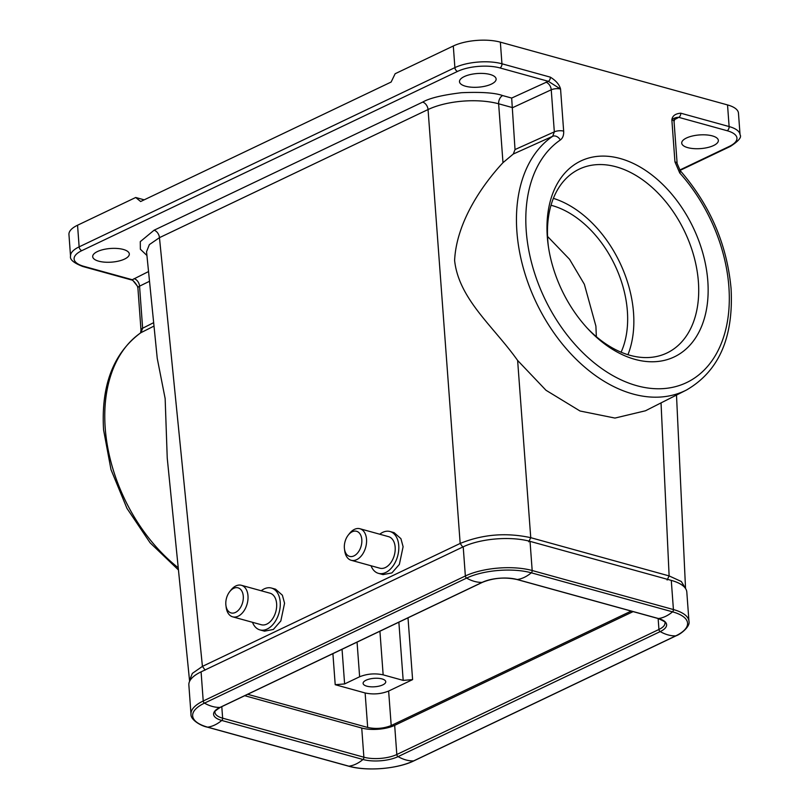 <?xml version="1.0" encoding="UTF-8"?>
<svg xmlns="http://www.w3.org/2000/svg" width="809" height="809" viewBox="0 0 809 809"><rect width="100%" height="100%" fill="white"/><g stroke="black" fill="none" stroke-linecap="round" stroke-linejoin="round"><path stroke-width="1.21" d="M261.216 590.762A21.701 13.925 105.4 0 1 271.45 588.052A21.701 13.925 105.4 0 1 280.207 602.038A21.701 13.925 105.4 0 1 259.891 629.898A21.701 13.925 105.4 0 1 252.499 622.313M271.45 588.052L275.566 589.185L282.381 595.212L284.566 603.241L280.824 620.958L273.371 629.453L264.492 631.162L259.891 629.898M379.755 534.223A21.701 13.925 105.4 0 1 389.989 531.513A21.701 13.925 105.4 0 1 398.746 545.499A21.701 13.925 105.4 0 1 378.43 573.348A21.701 13.925 105.4 0 1 371.038 565.764M389.989 531.513L394.104 532.646L400.92 538.673L403.104 546.702L399.363 564.419L391.91 572.903L383.031 574.623L378.43 573.348M502.986 162.67L498.627 103.774C477.209 98.031 446.811 100.7 428.052 109.539L159.454 237.664L149.362 244.611L146.55 251.71L157.239 358.357L165.147 398.564L167.241 458.096L189.528 680.49L192.34 673.391L202.432 666.383L460.169 543.446C482.73 534.284 506.252 532.362 530.744 537.682L517.629 360.45C493.51 326.421 458.845 299.168 454.607 260.488C456.458 221.484 483.175 183.936 502.986 162.67L513.311 154.013L515.02 149.554L511.672 98.061L548.32 81.305L560.566 89.061L563.661 131.129C563.893 135.224 562.781 138.187 560.334 139.987A137.024 91.852 -115.5 0 0 526.234 230.929A137.024 91.852 -115.5 0 0 636.875 385.721A137.024 91.852 -115.5 0 0 728.889 286.932A137.024 91.852 -115.5 0 0 679.742 172.984L674.949 161.881L671.854 119.813C672.36 115.869 675.323 113.654 680.743 113.189L729.121 126.558L727.534 104.927L500.356 42.149A33.391 12.459 175.8 0 0 453.303 45.992L395.146 73.73L391.131 82.043L140.635 201.532L135.71 197.487L77.553 225.226A33.391 12.459 175.8 0 0 68.947 234.489L70.535 256.119C69.655 259.527 73.75 262.986 82.811 266.495L131.189 279.863A3.337 2.144 105.4 0 1 131.189 279.863A3.337 2.144 105.4 0 0 132.312 279.732L148.543 271.551M517.629 360.45L545.984 390.262L580.023 411.002L614.971 418.071L645.471 410.78L686.396 390.059A143.709 96.332 -115.5 0 1 579.416 362.371A143.709 96.332 -115.5 0 1 516.9 231.667A143.709 96.332 -115.5 0 1 552.668 136.286L513.311 154.013M154.003 326.078L140.978 332.661A143.709 96.332 64.5 0 0 105.21 428.032A143.709 96.332 64.5 0 0 178.233 567.766M229.726 591.632L230.959 590.064A16.362 10.497 105.4 0 1 241.385 585.291A16.362 10.497 105.4 0 1 247.989 595.829A16.362 10.497 105.4 0 1 232.668 616.832A16.362 10.497 105.4 0 1 226.176 607.367L225.923 605.405A13.025 8.353 105.4 0 1 225.832 604.535A13.025 8.353 105.4 0 1 229.726 591.632A13.025 8.353 105.4 0 1 243.276 596.213A13.025 8.353 105.4 0 1 235.763 612.271A13.025 8.353 105.4 0 1 225.923 605.405M232.668 616.832L261.317 624.74A16.362 10.497 -74.6 0 0 276.627 603.747A16.362 10.497 -74.6 0 0 270.034 593.199L241.385 585.291M97.424 251.559A18.364 6.856 -4.2 0 1 117.366 248.474A18.364 6.856 -4.2 0 1 129.319 253.965A18.364 6.856 -4.2 0 1 124.586 259.062A18.364 6.856 -4.2 0 1 104.644 262.156A18.364 6.856 -4.2 0 1 92.691 256.655A18.364 6.856 -4.2 0 1 97.424 251.559M464.224 76.602A18.364 6.856 -4.2 0 1 484.166 73.508A18.364 6.856 -4.2 0 1 496.119 79.009A18.364 6.856 -4.2 0 1 491.387 84.106A18.364 6.856 -4.2 0 1 471.445 87.2A18.364 6.856 -4.2 0 1 459.492 81.699A18.364 6.856 -4.2 0 1 464.224 76.602M348.264 535.083L349.498 533.525A16.362 10.497 105.4 0 1 359.924 528.742A16.362 10.497 105.4 0 1 366.528 539.29A16.362 10.497 105.4 0 1 351.207 560.283A16.362 10.497 105.4 0 1 344.715 550.828L344.462 548.856A13.025 8.353 105.4 0 1 344.371 547.996A13.025 8.353 105.4 0 1 348.264 535.083A13.025 8.353 105.4 0 1 361.815 539.674A13.025 8.353 105.4 0 1 354.302 555.722A13.025 8.353 105.4 0 1 344.462 548.856M351.207 560.283L379.856 568.201A16.362 10.497 -74.6 0 0 395.166 547.208A16.362 10.497 -74.6 0 0 388.573 536.66L359.924 528.742M547.309 236.754A108.527 72.749 -115.5 0 1 620.19 158.513A108.527 72.749 -115.5 0 1 707.814 281.107A108.527 72.749 -115.5 0 1 671.5 358.114A108.527 72.749 -115.5 0 1 588.285 329.243A108.527 72.749 -115.5 0 1 548.199 245.208A108.527 72.749 -115.5 0 1 547.309 236.754M587.243 328.12A101.853 68.269 64.5 0 0 666.94 352.997A101.853 68.269 64.5 0 0 698.4 281.876A101.853 68.269 64.5 0 0 654.643 189.751A101.853 68.269 64.5 0 0 579.234 169.142A101.853 68.269 64.5 0 0 547.774 240.253A101.853 68.269 64.5 0 0 548.421 246.725M686.457 138.015A18.364 6.856 -4.2 0 1 706.399 134.921A18.364 6.856 -4.2 0 1 718.352 140.422A18.364 6.856 -4.2 0 1 713.619 145.519A18.364 6.856 -4.2 0 1 693.677 148.613A18.364 6.856 -4.2 0 1 681.724 143.112A18.364 6.856 -4.2 0 1 686.457 138.015M627.936 354.706A101.853 68.269 64.5 0 0 633.538 312.82A101.853 68.269 64.5 0 0 553.376 198.367M621.1 352.208A93.5 62.677 64.5 0 0 627.369 311.111A93.5 62.677 64.5 0 0 551.01 205.253M596.354 336.696L595.899 326.118L584.361 284.293L569.536 259.274L547.551 236.44M366.032 680.227A11.356 4.237 -4.2 0 1 378.359 678.316A11.356 4.237 -4.2 0 1 385.751 681.714A11.356 4.237 -4.2 0 1 382.829 684.869A11.356 4.237 -4.2 0 1 370.502 686.78A11.356 4.237 -4.2 0 1 363.11 683.383A11.356 4.237 -4.2 0 1 366.032 680.227M146.925 255.492L140.362 249.223L140.281 241.638L154.074 230.221A6.674 4.48 -115.5 0 1 159.454 237.664L202.422 666.383M154.074 230.221L422.672 102.106C429.437 98.152 442.361 95.017 461.443 92.711C481.325 91.852 495.057 92.802 502.652 95.573L511.672 98.061M457.581 71.394A3.337 2.235 -115.5 0 1 454.891 67.622L79.14 246.856A3.337 2.235 64.5 0 0 81.84 250.628L457.581 71.394A30.054 11.215 175.8 0 1 499.942 67.936L548.32 81.305A3.337 2.144 105.4 0 0 550.322 77.148C556.005 80.647 559.423 84.621 560.566 89.061A6.674 2.488 175.8 0 0 551.242 89.789L554.327 131.857L515.02 149.554M528.732 541.777L530.744 537.682L669.124 575.917L681.33 581.509L685.536 588.456L676.496 395.075M178.445 569.951L150.09 542.778L126.962 508.365L110.995 469.635L103.572 429.852C100.963 385.559 113.3 353.24 140.564 332.904L140.564 332.904A6.674 4.925 55.7 0 1 140.978 332.661L142.637 328.232L153.659 322.66M144.194 199.833L135.71 197.487M679.742 172.984A6.674 1.992 -41.9 0 0 680.238 170.659L677.133 163.519L674.049 121.461A6.674 2.488 175.8 0 0 671.854 119.813C673.776 118.114 676.061 117.285 678.731 117.345L727.109 130.714A3.337 2.144 -74.6 0 0 729.121 126.558A33.391 12.459 -4.2 0 1 740.053 134.779L738.465 113.149A33.391 12.459 175.8 0 0 727.534 104.927M149.513 281.269L139.553 286.164A6.674 2.488 175.8 0 0 137.904 287.984L137.328 286.042L132.312 279.732L83.934 266.363A3.337 2.144 105.4 0 1 82.811 266.495M671.278 580.387A47.418 17.687 -4.2 0 1 686.811 592.067L688.955 621.231A47.418 17.687 -4.2 0 0 673.422 609.551L532.18 570.517L530.037 541.363L671.278 580.387L673.422 609.551A2.002 1.284 105.4 0 1 672.532 611.837A45.891 17.12 -4.2 0 1 675.727 635.874L413.601 760.915A2.002 1.345 64.5 0 0 413.975 760.824A2.002 1.345 64.5 0 0 414.279 760.581M207.023 726.978A2.002 1.284 -74.6 0 0 207.337 727.139C200.784 725.966 190.257 719.525 190.995 714.175L188.861 685.011A47.418 17.687 -4.2 0 1 201.087 671.854L463.213 546.813A47.418 17.687 -4.2 0 1 530.037 541.363M388.633 691.048L412.6 679.621L403.185 680.389L383.153 674.848C375.002 673.128 367.155 673.776 359.631 676.769L344.614 683.939L335.209 684.707L365.122 692.969C373.273 694.688 381.11 694.041 388.633 691.048L391.202 725.542C383.678 728.535 375.831 729.182 367.68 727.463L247.685 694.304M631.172 611.078L391.202 725.542M348.274 766.012A2.002 1.284 -74.6 0 0 348.578 766.174A2.002 1.284 -74.6 0 0 348.922 766.194A44.08 28.275 -74.6 0 0 362.988 759.489A2.002 1.284 -74.6 0 0 363.878 757.204L361.734 728.039A23.38 8.717 175.8 0 0 394.671 725.349L633.113 611.614M361.734 728.039L244.733 695.71M563.661 131.129A6.674 2.488 -4.2 0 0 554.327 131.857L552.668 136.286A6.674 4.925 55.7 0 1 560.334 139.987M462.859 547.157L460.169 543.446L428.052 109.539A6.674 4.48 64.5 0 0 422.672 102.106M205.122 670.105L202.432 666.383M81.84 250.628A30.054 11.215 175.8 0 0 83.934 266.363M502.652 95.573A6.674 4.288 -74.6 0 0 498.627 103.774L512.491 107.607M667.112 580.023L669.124 575.917L661.034 402.902M499.942 67.936A3.337 2.144 -74.6 0 0 501.944 63.78A33.391 12.459 175.8 0 0 454.891 67.622L453.303 45.992M550.322 77.148L501.944 63.78L500.356 42.149M512.501 107.718L551.242 89.789A6.674 4.399 65.2 0 0 545.923 82.215M134.082 278.66A6.674 4.551 -116.2 0 1 139.553 286.164L142.637 328.232A6.674 2.488 -4.2 0 0 140.988 330.042L137.904 287.984M77.553 225.226L79.14 246.856A33.391 12.459 175.8 0 0 70.535 256.119M680.238 170.659L680.238 170.659C710.049 205.061 726.998 244.369 731.073 288.58C733.702 337.535 718.807 371.361 686.396 390.059M677.133 163.519A6.674 2.488 175.8 0 0 674.949 161.881M680.743 113.189A3.337 2.144 105.4 0 1 678.731 117.345L674.231 119.772M679.732 170.052L729.202 146.459A30.054 11.215 175.8 0 0 727.109 130.714M729.202 146.459A3.337 2.235 64.5 0 0 730.416 146.378C738.647 141.029 741.863 137.156 740.053 134.779M676.961 118.427A6.674 4.551 63.8 0 0 674.918 118.427M463.213 546.813L465.357 575.978A47.418 17.687 -4.2 0 1 532.18 570.517A2.002 1.284 105.4 0 1 531.291 572.812L672.532 611.837A44.08 28.275 105.4 0 1 658.465 618.541A24.897 9.293 -4.2 0 1 660.205 631.586L398.079 756.617A44.08 29.549 64.5 0 0 413.601 760.915A45.891 17.12 -4.2 0 1 348.922 766.194L207.68 727.16A45.891 17.12 -4.2 0 1 204.485 703.122L466.611 578.091A45.891 17.12 -4.2 0 1 531.291 572.812A44.08 28.275 105.4 0 1 517.224 579.517L658.465 618.541A2.002 1.284 105.4 0 1 658.121 618.521A2.002 1.284 105.4 0 1 657.818 618.359M190.995 714.175A47.418 17.687 -4.2 0 1 203.221 701.009A2.002 1.345 64.5 0 0 204.485 703.122A44.08 29.549 64.5 0 0 220.008 707.41L482.134 582.379A44.08 29.549 64.5 0 1 466.611 578.091A2.002 1.345 64.5 0 1 465.357 575.978L203.221 701.009L201.087 671.854M394.671 725.349L396.814 754.504A23.38 8.717 -4.2 0 1 363.878 757.204L222.637 718.17A2.002 1.284 -74.6 0 1 221.747 720.455A44.08 28.275 -74.6 0 1 207.68 727.16A2.002 1.284 -74.6 0 1 207.337 727.139L348.578 766.174C366.629 771.452 397.674 768.924 413.975 760.824L676.102 635.793A2.002 1.345 -115.5 0 1 675.727 635.874A44.08 29.549 -115.5 0 1 660.205 631.586A2.002 1.345 -115.5 0 1 658.941 629.473L396.814 754.504A2.002 1.345 64.5 0 0 398.079 756.617A24.897 9.293 -4.2 0 1 362.988 759.489L221.747 720.455A24.897 9.293 -4.2 0 1 220.008 707.41A2.002 1.345 64.5 0 0 220.382 707.319A2.002 1.345 64.5 0 0 220.695 707.086M658.121 618.521C664.189 621.181 666.464 622.667 664.968 622.991A23.38 8.717 -4.2 0 1 658.941 629.473L658.142 618.531L516.88 579.487C504.947 576.959 493.49 577.889 482.518 582.288A2.002 1.345 64.5 0 1 482.134 582.379A24.897 9.293 -4.2 0 1 517.224 579.517A2.002 1.284 105.4 0 1 516.88 579.487A2.002 1.284 105.4 0 1 516.587 579.345M221.787 706.651L222.637 718.17A23.38 8.717 -4.2 0 1 214.972 712.416C213.728 712.183 215.538 710.494 220.382 707.319L482.518 582.288M412.6 679.621L408.009 617.833M403.185 680.389L398.867 622.192M367.68 727.463L365.122 692.969M332.904 653.652L335.209 684.707M383.153 674.848L379.917 631.232M357.062 642.134L359.631 676.769M344.614 683.939L342.045 649.293M189.528 680.49L189.63 681.239M137.328 286.042C134.698 281.906 132.656 279.853 131.2 279.863M140.564 332.904L140.988 330.042M674.473 118.61L675.09 118.245L674.049 121.461M680.025 170.416L730.416 146.378M676.102 635.793C680.561 634.357 690.522 626.49 688.955 621.231"/></g></svg>
